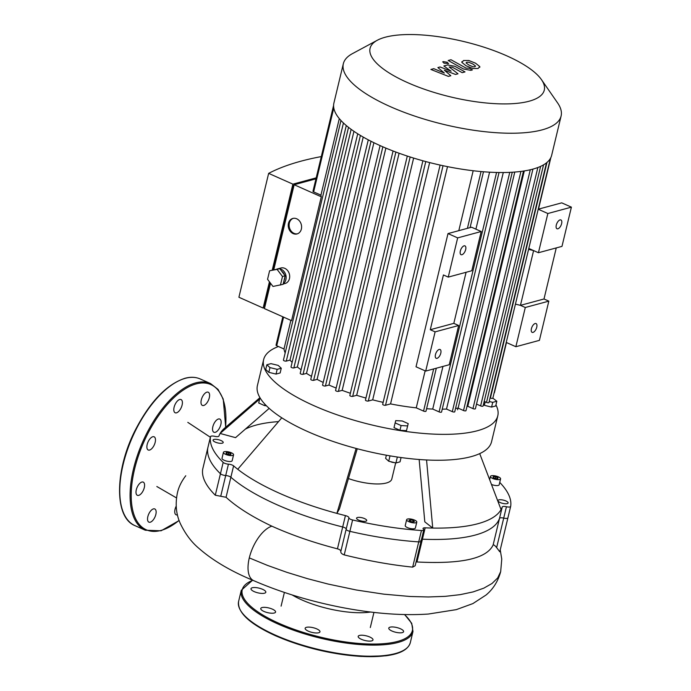 <?xml version="1.0" encoding="UTF-8"?>
<svg xmlns="http://www.w3.org/2000/svg" width="691" height="691" viewBox="0 0 691 691"><rect width="100%" height="100%" fill="white"/><g stroke="black" fill="none" stroke-linecap="round" stroke-linejoin="round"><path stroke-width="1.04" d="M528.58 249.373L533.599 250.583L538.436 252.733L547.851 213.519L538.22 209.226M515.434 304.135L520.453 305.344L533.599 250.583L528.796 248.449M466.08 272.289L453.814 323.353L458.651 325.504L435.105 331.87L430.268 329.719L453.814 323.353M435.105 331.87L425.691 371.084L449.236 364.727L458.651 325.504M430.268 329.719L443.423 274.958L448.252 277.108L471.798 270.742L481.212 231.52L471.547 227.218L448.001 233.584L416.025 366.791L425.691 371.084M439.191 349.447A4.82 2.298 -66 0 1 440.089 349.491A4.82 2.298 -66 0 1 440.227 354.82A4.82 2.298 -66 0 1 436.168 358.284A4.82 2.298 -66 0 1 435.701 353.775A4.82 2.298 -66 0 1 439.191 349.447M481.212 231.52L457.667 237.885L448.252 277.108M464.067 245.841A4.82 2.298 -66 0 1 464.957 245.884A4.82 2.298 -66 0 1 465.103 251.222A4.82 2.298 -66 0 1 461.044 254.685A4.82 2.298 -66 0 1 460.577 250.177A4.82 2.298 -66 0 1 464.067 245.841M457.667 237.885L448.001 233.584M556.255 247.922L543.998 298.987L548.827 301.138L539.412 340.361L515.866 346.718L506.235 342.434M515.866 346.718L525.29 307.495L520.453 305.344L543.998 298.987M538.436 252.733L561.982 246.376L571.397 207.153L561.723 202.852L538.22 209.2M548.827 301.138L525.29 307.495M535.145 323.518A4.82 2.298 114 0 0 531.655 327.845A4.82 2.298 114 0 0 532.122 332.354A4.82 2.298 114 0 0 536.181 328.89A4.82 2.298 114 0 0 536.043 323.561A4.82 2.298 114 0 0 535.145 323.518M560.021 219.911A4.82 2.298 114 0 0 556.531 224.247A4.82 2.298 114 0 0 556.998 228.756A4.82 2.298 114 0 0 561.057 225.292A4.82 2.298 114 0 0 560.911 219.954A4.82 2.298 114 0 0 560.021 219.911M547.851 213.519L571.397 207.153M495.732 476.79L497.969 477.783L497.753 478.638L495.3 478.5L493.072 477.507L493.288 476.652L495.732 476.79L495.326 478.509M493.288 476.652L493.08 477.516M414.427 521.541L412.881 521.964L410.178 521.308L409.02 520.237L410.558 519.822L413.261 520.478L414.427 521.541M413.261 520.478L412.907 521.955M410.558 519.822L410.195 521.316M228.289 454.428L226.052 453.434L226.268 452.579L228.721 452.717L230.949 453.711L230.734 454.566L228.289 454.428L228.721 452.717M226.268 452.579L226.061 453.443M395.675 462.91L391.806 479.027A32.106 10.201 -166.5 0 1 386.373 483A32.106 10.201 -166.5 0 1 348.437 478.561M499.74 482.413A154.11 48.975 -166.5 0 1 510.666 506.399A4.016 1.278 -166.5 0 1 510.658 506.434A4.016 1.278 -166.5 0 1 506.443 506.736A4.016 1.278 13.5 0 0 502.245 506.995A146.086 46.427 -166.5 0 1 501.061 509.595A146.086 46.427 -166.5 0 1 432.73 528.062L426.554 459.973M501.061 509.595L479.709 453.624M502.245 506.995L499.515 518.362A4.016 1.278 -166.5 0 1 503.713 518.103A4.016 1.278 13.5 0 0 499.515 518.362A146.086 46.427 -166.5 0 1 422.434 539.187L425.164 527.82A146.086 46.427 -166.5 0 0 432.73 528.062L424.801 521.852L419.152 459.498M357.256 448.744L339.488 508.792L336.888 513.387A146.086 46.427 -166.5 0 1 237.739 469.275L281.781 417.813M425.164 527.82A4.016 1.278 13.5 0 0 423.039 528.434A4.016 1.278 13.5 0 0 423.402 529.176A4.016 1.278 -166.5 0 1 423.773 529.911A4.016 1.278 -166.5 0 1 421.45 530.515A154.11 48.975 -166.5 0 1 352.6 519.969A4.016 1.278 -166.5 0 1 348.912 517.775A4.016 1.278 13.5 0 0 348.912 517.758A4.016 1.278 13.5 0 0 345.422 515.616A146.086 46.427 -166.5 0 1 336.888 513.387L356.107 448.442M269.179 408.381L235.553 437.645L220.118 433.464A146.086 46.427 -166.5 0 1 224.523 428.23L259.946 397.671M237.739 469.275A146.086 46.427 -166.5 0 1 233.601 465.864A4.016 1.278 13.5 0 0 228.436 464.162A4.016 1.278 -166.5 0 1 223.176 462.383A154.11 48.975 -166.5 0 1 210.513 436.66A4.016 1.278 -166.5 0 1 210.522 436.626A4.016 1.278 -166.5 0 1 214.737 436.332A4.016 1.278 13.5 0 0 218.935 436.064A146.086 46.427 -166.5 0 1 220.118 433.464L259.626 399.078M278.533 421.614A130.029 41.322 13.5 0 0 245.348 429.12M489.029 478.034A4.016 1.278 13.5 0 0 489.979 478.379M348.912 517.775A4.016 1.278 -166.5 0 1 348.912 517.766L346.182 529.133A4.016 1.278 13.5 0 0 349.871 531.336A154.11 48.975 13.5 0 0 418.729 541.882A4.016 1.278 13.5 0 0 421.044 541.278A4.016 1.278 -166.5 0 1 418.729 541.882A154.11 48.975 -166.5 0 1 349.871 531.336A4.016 1.278 -166.5 0 1 346.182 529.133L346.182 529.133A4.016 1.278 13.5 0 0 342.693 526.983A4.016 1.278 -166.5 0 1 346.182 529.125L348.912 517.775M500.163 502.53A5.217 1.658 -166.5 0 1 497.978 500.534A5.217 1.658 -166.5 0 1 503.437 500.137A5.217 1.658 -166.5 0 1 508.118 502.97A5.217 1.658 -166.5 0 1 505.242 503.756A5.217 1.658 -166.5 0 1 500.163 502.53M357.446 517.499A5.217 1.658 -166.5 0 1 363.336 518.12A5.217 1.658 -166.5 0 1 366.714 520.582A5.217 1.658 -166.5 0 1 361.255 520.971A5.217 1.658 -166.5 0 1 356.565 518.146A5.217 1.658 -166.5 0 1 357.446 517.499M221.016 440.53A5.217 1.658 -166.5 0 1 223.202 442.534A5.217 1.658 -166.5 0 1 217.743 442.922A5.217 1.658 -166.5 0 1 213.061 440.098A5.217 1.658 -166.5 0 1 215.938 439.312A5.217 1.658 -166.5 0 1 221.016 440.53M500.595 478.863A5.217 1.658 -166.5 0 1 497.71 479.649A5.217 1.658 -166.5 0 1 492.631 478.431A5.217 1.658 -166.5 0 1 490.446 476.427A5.217 1.658 -166.5 0 1 495.905 476.039A5.217 1.658 -166.5 0 1 500.595 478.863L499.17 484.788A5.217 1.658 -166.5 0 1 491.482 484.46M416.794 522.111L415.369 528.028A5.217 1.658 -166.5 0 1 409.91 528.425A5.217 1.658 -166.5 0 1 405.228 525.592L406.645 519.675A5.217 1.658 -166.5 0 1 407.535 519.027A5.217 1.658 -166.5 0 1 413.417 519.649A5.217 1.658 -166.5 0 1 416.794 522.111A5.217 1.658 -166.5 0 1 411.335 522.508A5.217 1.658 -166.5 0 1 406.645 519.675M233.575 454.79L232.159 460.716A5.217 1.658 -166.5 0 1 226.691 461.104A5.217 1.658 -166.5 0 1 222.01 458.28L223.426 452.355A5.217 1.658 -166.5 0 1 226.311 451.568A5.217 1.658 -166.5 0 1 231.39 452.795A5.217 1.658 -166.5 0 1 233.575 454.79A5.217 1.658 -166.5 0 1 228.116 455.188A5.217 1.658 -166.5 0 1 223.426 452.355M492.856 398.18L496.829 401.238L495.697 405.971L491.595 407.085L484.382 405.341L483.45 404.485M484.382 405.341L485.229 401.834M491.595 407.085L492.726 402.343L489.211 401.497M496.829 401.238L492.726 402.343M390.493 461.657A3.213 1.019 13.5 0 0 394.181 462.547M386.373 455.214L385.613 458.375L388.713 461.225L395.926 462.97L400.029 461.856L401.065 457.554M390.009 455.853L388.713 461.225M397.351 457.019L395.926 462.97M395.718 420.612L402.248 420.983L408.2 423.626L407.621 425.915L401.091 425.552L395.14 422.901L395.718 420.612M408.2 423.626L406.489 430.648L399.951 430.286L394 427.634L395.14 422.901M399.951 430.286L401.091 425.552M406.489 430.648L407.621 425.915M262.571 404.71A3.213 1.019 13.5 0 0 263.159 405.012A3.213 1.019 13.5 0 0 263.85 405.28M265.482 405.677A3.213 1.019 13.5 0 0 266.406 405.772M259.963 397.696L258.693 402.983L264.644 405.626L266.363 405.729M264.973 404.27L264.644 405.626M278.171 365.384L281.272 368.234L277.169 369.34L269.965 367.603L266.864 364.753L270.967 363.647L278.171 365.384M277.169 369.34L276.037 374.073L280.14 372.967L281.272 368.234M276.037 374.073L268.825 372.337L265.724 369.486L266.864 364.753M268.825 372.337L269.965 367.603M263.634 359.622L257.415 385.526A120.398 38.264 13.5 0 0 365.556 450.834A120.398 38.264 13.5 0 0 491.56 441.739L497.779 415.835A120.398 38.264 -166.5 0 1 371.775 424.939A120.398 38.264 -166.5 0 1 263.634 359.622A120.398 38.264 -166.5 0 1 278.421 346.519M495.939 404.935A120.398 38.264 -166.5 0 1 497.779 415.835M499.774 551.781L507.928 517.801L499.774 551.781L496.63 547.618L503.713 518.103A4.016 1.278 13.5 0 0 507.928 517.801A4.016 1.278 13.5 0 0 507.937 517.766A4.016 1.278 -166.5 0 1 507.928 517.801A4.016 1.278 -166.5 0 1 503.713 518.103L506.443 506.736M421.536 539.205A4.016 1.278 -166.5 0 1 422.434 539.187A4.016 1.278 13.5 0 0 421.536 539.205M345.422 515.616L342.693 526.983A146.086 46.427 -166.5 0 1 230.872 477.231A4.016 1.278 13.5 0 0 225.707 475.529A4.016 1.278 -166.5 0 1 230.872 477.231L233.601 465.864M223.176 462.383L220.446 473.75A4.016 1.278 13.5 0 0 225.707 475.529A4.016 1.278 -166.5 0 1 220.446 473.75A154.11 48.975 -166.5 0 1 207.784 448.027A154.11 48.975 13.5 0 0 220.446 473.75L215.29 495.222C205.702 485.609 201.504 476.954 202.688 469.267L202.696 469.206M207.801 447.967A4.016 1.278 13.5 0 0 207.792 447.993A4.016 1.278 13.5 0 0 207.784 448.027A4.016 1.278 -166.5 0 1 207.792 447.993L210.522 436.626M212.534 429.206A7.221 3.446 -66 0 1 215.143 421.709A7.221 3.446 -66 0 1 219.781 419.057A7.221 3.446 -66 0 1 219.988 427.055A7.221 3.446 -66 0 1 213.908 432.255A7.221 3.446 -66 0 1 212.534 429.206M177.449 514.864A7.221 3.446 -66 0 1 176.101 514.804A7.221 3.446 -66 0 1 176.196 506.166M154.844 508.991A7.221 3.446 -66 0 1 155.838 514.475A7.221 3.446 -66 0 1 148.902 522.154A7.221 3.446 -66 0 1 148.686 514.156A7.221 3.446 -66 0 1 154.775 508.956A7.221 3.446 -66 0 1 154.844 508.991M144.6 485.168A7.221 3.446 -66 0 1 141.992 492.657A7.221 3.446 -66 0 1 137.362 495.317A7.221 3.446 -66 0 1 137.146 487.31A7.221 3.446 -66 0 1 143.236 482.111A7.221 3.446 -66 0 1 144.6 485.168M154.257 444.952A7.221 3.446 -66 0 1 149.576 450.066A7.221 3.446 -66 0 1 148.237 450.005A7.221 3.446 -66 0 1 148.029 441.998A7.221 3.446 -66 0 1 154.11 436.798A7.221 3.446 -66 0 1 154.257 444.952M178.157 411.905A7.221 3.446 -66 0 1 175.16 412.769A7.221 3.446 -66 0 1 174.141 411.637A7.221 3.446 -66 0 1 175.626 403.432A7.221 3.446 -66 0 1 181.033 399.562A7.221 3.446 -66 0 1 182.113 405.012A7.221 3.446 -66 0 1 178.157 411.905M202.29 405.384A7.221 3.446 -66 0 1 201.306 399.899A7.221 3.446 -66 0 1 208.241 392.212A7.221 3.446 -66 0 1 208.449 400.219A7.221 3.446 -66 0 1 202.368 405.418A7.221 3.446 -66 0 1 202.29 405.384M305.249 628.922A7.627 2.427 13.5 0 0 312.954 632.602A7.627 2.427 13.5 0 0 319.976 631.816A7.627 2.427 13.5 0 0 313.127 627.687A7.627 2.427 13.5 0 0 305.146 628.257A7.627 2.427 13.5 0 0 305.249 628.922M361.367 639.296A7.627 2.427 13.5 0 0 368.795 641.093A7.627 2.427 13.5 0 0 373.002 639.944A7.627 2.427 13.5 0 0 366.152 635.806A7.627 2.427 13.5 0 0 358.18 636.376A7.627 2.427 13.5 0 0 361.367 639.296M397.532 632.619A7.627 2.427 13.5 0 0 403.604 631.669A7.627 2.427 13.5 0 0 396.755 627.532A7.627 2.427 13.5 0 0 388.774 628.11A7.627 2.427 13.5 0 0 397.532 632.619M257.069 587.739A7.627 2.427 13.5 0 0 250.997 588.697A7.627 2.427 13.5 0 0 257.847 592.826A7.627 2.427 13.5 0 0 265.828 592.256A7.627 2.427 13.5 0 0 257.069 587.739M262.044 607.562A7.627 2.427 13.5 0 0 260.749 608.503A7.627 2.427 13.5 0 0 267.598 612.641A7.627 2.427 13.5 0 0 275.579 612.071A7.627 2.427 13.5 0 0 270.647 608.477A7.627 2.427 13.5 0 0 262.044 607.562M450.843 75.734L444.322 70.171L455.542 74.464L457.995 73.799L449.159 66.975L452.303 67.182L462.201 72.667L465.008 71.907L454.868 66.293L447.552 64.945L443.847 65.956L451.119 71.199L440.081 66.975L437.887 67.563L444.33 73.03L433.784 68.677L430.89 69.454L448.39 76.39L450.843 75.734M468.697 62.242L466.762 62.25L466.088 62.941L468.861 65.014L472.946 66.759L474.864 66.751L475.563 66.051L472.765 63.961L468.697 62.242M474.864 66.751L475.563 66.051M466.762 62.25L466.088 62.941M461.847 62.389L466.054 65.775L472.834 68.487L478.042 68.513L479.796 66.604L475.563 63.201L468.818 60.506L463.583 60.488L461.847 62.389L461.813 61.749M479.839 67.234L479.796 66.604M448.2 60.497L463.471 68.979L470.796 70.344L472.385 69.912L469.405 68.254L466.062 68.107L451.007 59.746L448.2 60.497M448.088 63.814L447.319 62.259L443.147 61.62L443.916 63.175L448.606 63.434M443.147 61.62L442.629 62M293.269 218.347A8.024 6.573 -105.1 0 0 289.356 223.089A8.024 6.573 -105.1 0 0 297.45 233.8M288.467 223.331A8.024 6.573 74.9 0 1 292.82 218.442A8.024 6.573 74.9 0 1 301.267 224.48A8.024 6.573 74.9 0 1 297.009 233.947A8.024 6.573 74.9 0 1 290.306 231.364A8.024 6.573 74.9 0 1 288.467 223.331M269.602 270.768L279.743 268.644L285.158 275.778L283.111 284.329L272.971 286.454L267.555 279.311L269.602 270.768L277.074 269.36L282.489 276.504L280.442 285.046M279.743 268.644L277.074 269.36M285.158 275.778L282.489 276.504M281.712 271.243A6.418 5.26 74.9 0 1 284.346 274.716M284.813 277.221A6.418 5.26 74.9 0 1 284.001 280.589M276.59 269.231A8.024 6.573 74.9 0 1 277.367 268.954A8.024 6.573 74.9 0 1 279.026 268.773M279.924 268.885A8.024 6.573 74.9 0 1 285.91 275.381A8.024 6.573 74.9 0 1 283.267 283.655M277.367 268.954L280.926 267.996A8.024 6.573 74.9 0 1 289.365 274.033A8.024 6.573 74.9 0 1 285.115 283.491L283.18 284.018M293.951 185.637L293.416 185.395L294.055 185.223M270.069 282.628L264.385 306.312L264.921 306.554M272.263 270.051L292.88 184.151L316.193 177.855M321.306 156.589A377.891 120.096 13.5 0 0 268.644 173.372L238.905 297.251L263.141 308.039L269.438 281.798M292.88 184.151L268.644 173.372M293.416 185.395L273.126 269.887M270.526 283.224L264.428 308.609L291.55 320.676L321.289 196.797L294.167 184.73L273.757 269.766M264.67 307.625L263.141 308.039M315.96 178.839L294.167 184.73M333.598 105.386L312.971 191.286A1.607 0.51 13.5 0 0 313.645 191.899L320.935 195.138A103.944 33.03 13.5 0 0 321.289 196.797M320.935 195.138L339.307 118.61M377.338 40.242L352.419 53.648A111.968 35.587 13.5 0 0 343.341 63.727A111.968 35.587 13.5 0 0 390.251 106.613A111.968 35.587 13.5 0 0 499.282 132.897A111.968 35.587 13.5 0 0 561.101 116.01A111.968 35.587 13.5 0 0 557.585 102.899L541.468 79.646A89.58 28.469 -166.5 0 1 507.678 103.883A89.58 28.469 -166.5 0 1 407.595 82.618A89.58 28.469 -166.5 0 1 377.338 40.242A89.58 28.469 -166.5 0 1 463.825 41.546A89.58 28.469 -166.5 0 1 541.468 79.646M343.341 63.727L333.908 103.028A111.968 35.587 13.5 0 0 333.598 105.403A111.968 35.587 13.5 0 0 341.095 120.64A111.968 35.587 13.5 0 0 348.782 127.559A111.968 35.587 13.5 0 0 358.119 134.045A111.968 35.587 13.5 0 0 368.839 140.143A111.968 35.587 13.5 0 0 380.81 145.913A111.968 35.587 13.5 0 0 394.008 151.346A111.968 35.587 13.5 0 0 408.467 156.442A111.968 35.587 13.5 0 0 424.309 161.167A111.968 35.587 13.5 0 0 441.791 165.443A111.968 35.587 13.5 0 0 482.568 171.688A111.968 35.587 13.5 0 0 498.349 172.5A111.968 35.587 13.5 0 0 511.746 172.258A111.968 35.587 13.5 0 0 523.13 171.118A111.968 35.587 13.5 0 0 532.692 169.165A111.968 35.587 13.5 0 0 540.483 166.427A111.968 35.587 13.5 0 0 546.443 162.877A111.968 35.587 13.5 0 0 550.407 158.438A111.968 35.587 13.5 0 0 551.66 155.302L561.101 116.01M292.12 362.352A103.944 33.03 13.5 0 1 289.987 360.097L346.295 125.546M282.835 316.798L276.037 345.137A1.607 0.51 13.5 0 0 276.711 345.75L283.992 348.99L290.868 320.374M283.992 348.99A103.944 33.03 13.5 0 0 285.167 352.902M301.069 369.763A103.944 33.03 13.5 0 1 297.363 366.981L353.947 131.316M311.494 376.362A103.944 33.03 13.5 0 1 306.502 373.382L363.233 137.086M323.215 382.425A103.944 33.03 13.5 0 1 317.091 379.394L373.909 142.7M380.076 145.585L322.576 385.068A1.607 0.51 13.5 0 0 323.613 385.82A1.607 0.51 13.5 0 0 325.426 386.01L328.985 385.051L385.88 148.099M328.985 385.051A103.944 33.03 13.5 0 0 336.154 388.048M393.067 150.984L335.584 390.424A1.607 0.51 13.5 0 0 336.621 391.175A1.607 0.51 13.5 0 0 338.435 391.374L342.166 390.363L399.096 153.229M342.166 390.363A103.944 33.03 13.5 0 0 350.354 393.257M407.301 156.062L349.836 395.442A1.607 0.51 13.5 0 0 350.873 396.202A1.607 0.51 13.5 0 0 352.686 396.392L356.677 395.312L413.633 158.075M356.677 395.312A103.944 33.03 13.5 0 0 365.936 398.051M422.901 160.778L365.444 400.098A1.607 0.51 13.5 0 0 366.48 400.858A1.607 0.51 13.5 0 0 368.294 401.048L372.691 399.856L429.655 162.575M372.691 399.856A103.944 33.03 13.5 0 0 383.151 402.352M473.18 170.737L458.798 230.664M425.138 370.842L416.258 407.845A103.944 33.03 13.5 0 1 390.553 403.907L447.518 166.635M489.591 172.18L475.909 229.162M442.957 366.42L432.721 409.055A103.944 33.03 13.5 0 1 426.589 408.735M503.29 172.525L446.507 409.063A103.944 33.03 13.5 0 1 442.231 409.176M514.786 172.05L458.107 408.113A103.944 33.03 13.5 0 1 455.559 408.416M524.288 170.936L467.781 406.299A103.944 33.03 13.5 0 1 466.969 406.507M494.108 392.937A1.607 0.51 13.5 0 0 494.411 392.73L506.46 342.529M490.074 397.878L490.411 398.025A1.607 0.51 13.5 0 0 491.975 398.396A1.607 0.51 13.5 0 0 492.856 398.154L550.416 158.412M484.201 401.376L486.507 402.404A1.607 0.51 13.5 0 0 488.071 402.784A1.607 0.51 13.5 0 0 488.96 402.533L546.503 162.834M476.522 404.071L480.625 405.902A1.607 0.51 13.5 0 0 482.188 406.282A1.607 0.51 13.5 0 0 483.078 406.04L540.621 166.367M530.291 169.77L472.946 408.606A1.607 0.51 13.5 0 0 474.51 408.977A1.607 0.51 13.5 0 0 475.399 408.735L532.934 169.105M472.946 408.606L467.781 406.299M523.493 171.066L465.976 410.661A1.607 0.51 -166.5 0 1 465.086 410.903A1.607 0.51 -166.5 0 1 463.523 410.523L458.107 408.113M512.264 172.223L454.747 411.784A1.607 0.51 -166.5 0 1 453.866 412.026A1.607 0.51 -166.5 0 1 452.303 411.646L446.507 409.063M499.049 172.508L441.549 412.026A1.607 0.51 -166.5 0 1 440.659 412.268A1.607 0.51 -166.5 0 1 439.096 411.888L432.721 409.055M436.315 368.217L425.993 411.214A1.607 0.51 -166.5 0 1 425.112 411.456A1.607 0.51 -166.5 0 1 423.548 411.085L416.258 407.845M440.115 165.071L382.676 404.313A1.607 0.51 13.5 0 0 383.721 405.073A1.607 0.51 13.5 0 0 385.526 405.263L390.553 403.907M317.091 379.394L313.619 380.335A1.607 0.51 -166.5 0 1 311.814 380.136A1.607 0.51 -166.5 0 1 310.769 379.385L368.277 139.858M306.502 373.382L303.055 374.315A1.607 0.51 -166.5 0 1 301.25 374.125A1.607 0.51 -166.5 0 1 300.205 373.365L357.722 133.795M297.363 366.981L293.856 367.932A1.607 0.51 -166.5 0 1 292.043 367.733A1.607 0.51 -166.5 0 1 291.006 366.981L348.532 127.369M289.987 360.097L286.281 361.099A1.607 0.51 -166.5 0 1 284.467 360.909A1.607 0.51 -166.5 0 1 283.431 360.158L340.965 120.502M496.63 547.618C494.929 545.458 493.754 544.586 493.115 545.009C486.68 558.604 461.294 564.262 416.967 561.973L416.068 561.999M420.672 540.543A4.016 1.278 -166.5 0 1 421.044 541.278L415.179 565.713L412.665 567.13C390.89 564.901 368.078 560.824 344.222 554.899C341.829 554.044 340.698 552.93 340.801 551.539L340.801 551.539C340.879 550.373 339.756 549.475 337.45 548.835C313.567 542.651 291.714 535.093 271.865 526.171A29.748 14.191 -66 0 0 249.296 557.905A29.748 14.191 -66 0 0 253.701 580.656A29.748 14.191 -66 0 0 253.804 580.699C231.079 571.319 212.776 560.539 198.913 548.352C191.588 542.262 185.438 534.091 180.463 523.847C176.136 514.536 175.117 504.24 177.397 492.959C178.649 487.155 181.439 481.42 185.767 475.753M271.865 526.171C252.215 516.859 236.944 507.229 226.061 497.278L215.29 495.222M337.45 548.835L342.693 526.983A146.086 46.427 -166.5 0 1 230.872 477.231L226.061 497.278M493.115 545.009L499.515 518.362A146.086 46.427 -166.5 0 1 422.434 539.187L416.967 561.973M370.635 612.019A53.898 17.128 -166.5 0 1 292.138 594.942M507.937 517.766L510.649 506.46M344.222 554.899L352.6 519.969M421.45 530.515L412.665 567.13M228.436 464.162L220.792 496.008M202.688 469.267L210.513 436.66M185.378 378.305A80.268 38.299 114 0 0 127.213 450.497A80.268 38.299 114 0 0 134.987 525.644C114.153 517.594 114.663 470.675 135.03 430.614C149.852 401.86 166.505 384.412 184.989 378.271C190.63 376.759 195.708 376.992 200.243 378.979A80.268 38.299 114 0 0 185.378 378.305M200.243 378.979L210.556 383.565A80.268 38.299 114 0 0 195.691 382.892A80.268 38.299 114 0 0 137.526 455.084A80.268 38.299 114 0 0 145.3 530.23L161.098 530.783L179.15 520.548M225.551 427.34A79.465 37.919 114 0 0 196.158 383.92A79.465 37.919 114 0 0 132.007 483.087A79.465 37.919 114 0 0 179.081 520.375M402.698 650.827A87.489 27.804 -166.5 0 1 275.864 635.85M275.597 635.228A88.293 28.063 -166.5 0 1 238.602 601.412C237.315 612.528 249.684 624.008 275.709 635.841C303.055 647.571 331.594 654.437 361.324 656.45L385.733 655.819C400.072 653.962 408.26 649.575 410.316 642.63A88.293 28.063 -166.5 0 1 361.566 655.949A88.293 28.063 -166.5 0 1 275.597 635.228M404.667 614.567L411.724 623.342L412.976 631.531A88.293 28.063 -166.5 0 1 364.235 644.85A88.293 28.063 -166.5 0 1 278.257 624.128A88.293 28.063 -166.5 0 1 241.271 590.313L238.602 601.412M404.46 614.567A87.489 27.804 -166.5 0 1 382.538 643.762A87.489 27.804 -166.5 0 1 278.879 623.265A87.489 27.804 -166.5 0 1 252.828 580.293M333.788 107.986L313.645 191.899M283.578 317.126L276.711 345.75M343.444 122.998L286.281 361.099M481.048 171.549L467.418 228.332M433.663 368.934L423.548 411.085M509.751 172.361L452.303 411.646M496.579 172.465L439.096 411.888M520.928 171.42L463.523 410.523M443.043 165.71L385.526 405.263M382.857 146.812L325.426 386.01M395.891 152.055L338.435 391.374M425.786 161.564L368.294 401.048M410.16 156.987L352.686 396.392M537.857 167.516L480.625 405.902M543.541 164.855L486.507 402.404M546.961 162.454L490.411 398.025M351.14 129.338L293.856 367.932M360.408 135.445L303.055 374.315M371.015 141.266L313.619 380.335M500.232 549.889L501.761 559.097L500.681 571.595L497.693 577.944L492.044 583.472L483.821 588.153L473.145 591.902L460.197 594.649L445.203 596.35L428.394 596.964L410.083 596.488L383.833 594.165L356.254 589.984L328.156 584.068L307.262 578.6L286.929 572.347L267.495 565.402L249.296 557.905M340.801 551.539L346.182 529.142L340.801 551.548M489.66 479.701L490.446 476.427M507.928 517.801L510.658 506.434M421.044 541.278L423.773 529.911M134.987 525.644L145.3 530.23M225.698 427.219L223.236 399.07L218.071 389.43L210.556 383.565M412.976 631.531L410.316 642.63M241.271 590.313L252.595 580.19M457.943 408.139L457.546 409.78M470.07 227.615L483.484 171.757M550.865 157.548L538.488 209.131M202.688 469.232L207.792 447.993M210.366 437.256L187.805 422.365M176.499 497.917L156.84 486.516M500.681 571.595C498.099 581.191 493.236 588.991 486.084 594.994L472.886 603.588L456.259 609.643L428.36 614.04C402.153 615.785 372.933 613.522 340.689 607.251C309.24 601.032 280.235 592.17 253.701 580.656M284.39 592.429L281.099 606.137M373.943 612.407L370.307 627.549"/></g></svg>
